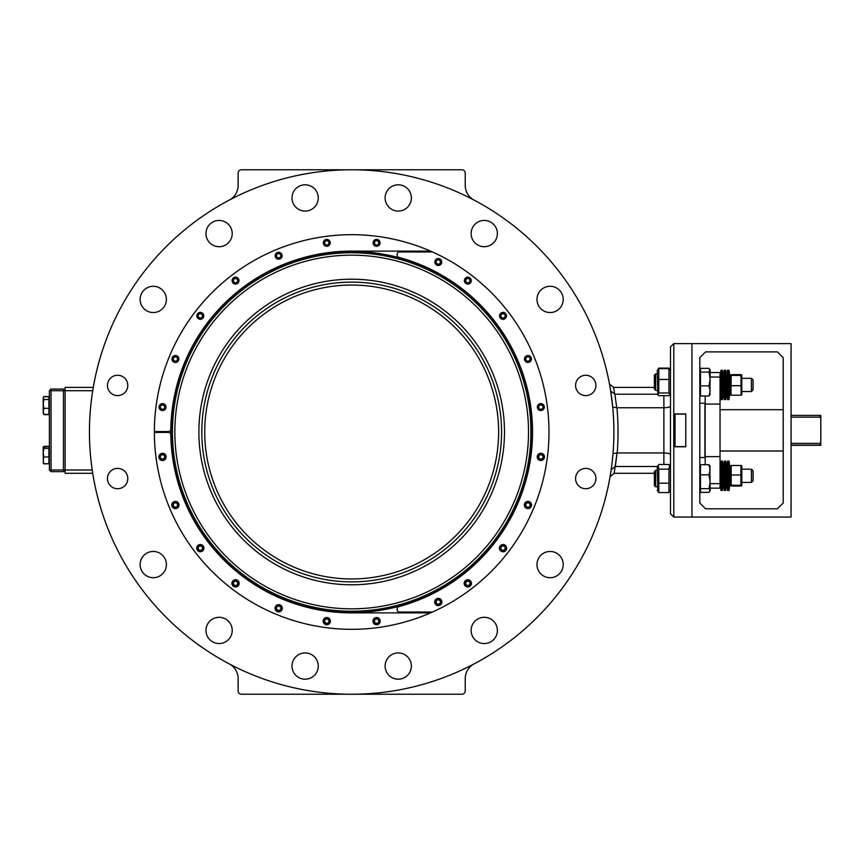 <?xml version="1.0" encoding="UTF-8"?>
<svg xmlns="http://www.w3.org/2000/svg" width="864" height="864" viewBox="0 0 864 864"><rect width="100%" height="100%" fill="white"/><g stroke="black" fill="none" stroke-linecap="round" stroke-linejoin="round"><path stroke-width="1.3" d="M530.928 432A179.248 179.248 0 0 0 262.051 276.772A179.248 179.248 0 0 0 262.051 587.228A179.248 179.248 0 0 0 530.928 432M351.68 584.798A152.798 152.798 0 0 0 504.479 432A152.798 152.798 0 0 0 351.68 279.202A152.798 152.798 0 0 0 198.882 432A152.798 152.798 0 0 0 351.68 584.798M657.828 491.152L657.266 466.884L658.109 465.426L658.8 469.152L668.952 469.152L669.643 465.426L668.952 464.486L658.8 464.486L658.109 465.426M669.924 491.152L668.952 492.577L668.952 469.152M670.486 430.348L670.486 513.767L673.79 517.072L673.79 343.624L670.486 346.928L670.486 430.348M669.805 369.371L668.952 368.118L658.8 368.118L657.947 369.371M657.828 394.783L657.266 370.526L658.8 368.647L658.8 392.969L657.828 394.783L658.8 395.69L668.952 395.69L669.924 394.783L668.952 392.969L668.952 368.647L670.486 370.526L669.643 369.058M658.8 379.447L668.952 379.447M658.8 368.647L668.952 368.647M658.8 392.969L668.952 392.969M655.646 390.15L655.646 373.907L654.383 375.17L654.383 389.156L655.646 390.15M604.897 363.863L603.029 357.253L604.897 363.863M465.242 173.07L465.242 185.468L465.242 173.07A3.305 3.305 0 0 0 461.938 169.776L351.68 169.776A262.224 262.224 0 0 1 578.772 563.112A262.224 262.224 0 0 1 124.578 563.112A262.224 262.224 0 0 1 351.68 169.776L241.423 169.776A3.305 3.305 0 0 0 238.118 173.07L238.118 185.468A16.513 16.513 0 0 1 229.306 200.081A16.513 16.513 0 0 0 238.118 185.468M98.464 363.863L100.332 357.253L98.464 363.863M604.897 500.137L603.029 506.747L604.897 500.137M98.464 500.137L100.332 506.747L98.464 500.137M92.221 469.994L92.729 473.299L92.221 469.994L65.092 469.994L65.092 473.299L92.729 473.299M92.934 389.437L93.269 387.396L92.729 390.701L65.092 390.701L65.092 469.994L63.439 471.647L63.439 469.994L65.092 469.994M612.133 462.434L611.194 469.638L615.244 466.495L611.194 469.638M610.697 391.1L612.727 407.106L616.745 407.754L614.866 394.2L610.697 391.1L611.615 397.418M612.025 463.342L613.008 453.643L617.047 452.941A1.987 1.739 180 0 0 617.209 452.952A266.36 266.36 0 0 0 616.928 407.743A1.987 1.739 0 0 0 616.745 407.754M93.269 387.396L65.092 387.396L65.092 390.701L63.439 390.701L63.439 469.994L51.052 469.994L51.052 471.647L63.439 471.647M63.439 389.048L51.052 389.048L51.052 390.701L63.439 390.701L63.439 389.048L65.092 390.701M51.052 471.647L49.399 469.994L51.052 469.994L51.052 390.701L49.399 390.701L51.052 389.048M49.399 390.701L49.399 469.994M48.902 396.716L43.902 396.716L43.2 398.099L43.902 396.522L48.902 396.522L48.902 414.623L43.902 414.623L43.2 411.383L43.902 414.428L43.2 413.046M43.2 412.193L43.2 403.909L43.902 408.337L43.2 411.383M43.2 447.574L43.902 446.342L48.902 446.342L48.902 463.73L43.902 463.73L43.2 462.802M48.902 456.98L43.902 456.98L43.2 460.361L43.902 463.73M43.373 463.277L43.2 452.682L43.902 456.98M48.902 446.515L43.297 447.109M43.902 446.515L43.2 447.444L43.902 448.373L43.2 452.682L43.2 447.444M48.902 448.373L43.902 448.373M428.663 250.322A2.473 2.473 0 0 1 426.838 251.122L351.68 251.122A180.878 180.878 0 0 0 170.824 429.149A2.473 2.473 0 0 1 168.35 431.59L154.364 431.59M162.529 403.639A3.456 3.456 0 0 1 165.521 408.823A3.456 3.456 0 0 1 159.527 408.823A3.456 3.456 0 0 1 162.529 403.639M176.31 355.644A3.456 3.456 0 0 1 177.865 361.433A3.456 3.456 0 0 1 172.076 359.888A3.456 3.456 0 0 1 176.31 355.644M202.046 312.865A3.456 3.456 0 0 1 202.046 318.848A3.456 3.456 0 0 1 196.862 315.857A3.456 3.456 0 0 1 202.046 312.865M237.978 278.197A3.456 3.456 0 0 1 236.434 283.975A3.456 3.456 0 0 1 232.2 279.742A3.456 3.456 0 0 1 237.978 278.197M281.664 254.005A3.456 3.456 0 0 1 278.672 259.2A3.456 3.456 0 0 1 275.67 254.005A3.456 3.456 0 0 1 281.664 254.005M330.113 241.952A3.456 3.456 0 0 1 325.879 246.186A3.456 3.456 0 0 1 324.335 240.397A3.456 3.456 0 0 1 330.113 241.952M380.041 242.849A3.456 3.456 0 0 1 374.857 245.84A3.456 3.456 0 0 1 374.857 239.846A3.456 3.456 0 0 1 380.041 242.849M432.389 612.047L399.578 612.047A2.473 2.473 0 0 1 397.105 609.574L397.105 608.99A2.473 2.473 0 0 1 398.93 606.593A180.878 180.878 0 0 0 398.93 257.407A2.473 2.473 0 0 1 397.105 255.01L397.105 254.426A2.473 2.473 0 0 1 399.578 251.953L432.389 251.953M544.439 457.25A3.618 3.618 0 0 1 538.736 459.853A3.618 3.618 0 0 1 539.33 453.611A3.618 3.618 0 0 1 544.439 457.25M527.947 508.626A3.618 3.618 0 0 1 524.815 503.204A3.618 3.618 0 0 1 531.079 503.204A3.618 3.618 0 0 1 527.947 508.626M503.042 551.761A3.618 3.618 0 0 1 499.91 546.34A3.618 3.618 0 0 1 506.174 546.34A3.618 3.618 0 0 1 503.042 551.761M467.824 586.98A3.618 3.618 0 0 1 464.692 581.548A3.618 3.618 0 0 1 470.956 581.548A3.618 3.618 0 0 1 467.824 586.98M438.296 605.61A3.618 3.618 0 0 1 435.164 600.188A3.618 3.618 0 0 1 441.428 600.188A3.618 3.618 0 0 1 438.296 605.61M438.296 258.552A3.456 3.456 0 0 1 441.288 263.736A3.456 3.456 0 0 1 435.305 263.736A3.456 3.456 0 0 1 438.296 258.552M470.815 282.366A3.456 3.456 0 0 1 464.832 282.366A3.456 3.456 0 0 1 467.824 277.182A3.456 3.456 0 0 1 470.815 282.366M505.483 318.298A3.456 3.456 0 0 1 499.705 316.753A3.456 3.456 0 0 1 503.939 312.52A3.456 3.456 0 0 1 505.483 318.298M529.675 361.984A3.456 3.456 0 0 1 524.48 358.992A3.456 3.456 0 0 1 529.675 355.99A3.456 3.456 0 0 1 529.675 361.984M541.728 410.443A3.456 3.456 0 0 1 537.494 406.199A3.456 3.456 0 0 1 543.283 404.654A3.456 3.456 0 0 1 541.728 410.443M428.663 613.678A2.473 2.473 0 0 0 426.838 612.878L351.68 612.878A180.878 180.878 0 0 1 170.824 434.851A2.473 2.473 0 0 0 168.35 432.41L154.364 432.41M235.537 586.98A3.618 3.618 0 0 1 232.405 581.548A3.618 3.618 0 0 1 238.669 581.548A3.618 3.618 0 0 1 235.537 586.98M200.318 551.761A3.618 3.618 0 0 1 197.186 546.34A3.618 3.618 0 0 1 203.45 546.34A3.618 3.618 0 0 1 200.318 551.761M326.776 624.769A3.618 3.618 0 0 1 323.644 619.348A3.618 3.618 0 0 1 329.908 619.348A3.618 3.618 0 0 1 326.776 624.769M162.529 460.523A3.618 3.618 0 0 1 159.397 455.09A3.618 3.618 0 0 1 165.661 455.09A3.618 3.618 0 0 1 162.529 460.523M175.414 508.626A3.618 3.618 0 0 1 172.282 503.204A3.618 3.618 0 0 1 178.546 503.204A3.618 3.618 0 0 1 175.414 508.626M376.585 624.769A3.618 3.618 0 0 1 373.453 619.348A3.618 3.618 0 0 1 379.717 619.348A3.618 3.618 0 0 1 376.585 624.769M278.672 611.885A3.618 3.618 0 0 1 275.54 606.452A3.618 3.618 0 0 1 281.804 606.452A3.618 3.618 0 0 1 278.672 611.885M548.996 432A197.316 197.316 0 0 1 253.022 602.878A197.316 197.316 0 0 1 253.022 261.122A197.316 197.316 0 0 1 548.996 432M295.834 207.22A13.133 13.133 0 0 1 295.834 188.654A13.133 13.133 0 0 1 314.41 188.654A13.133 13.133 0 0 1 308.524 210.622A13.133 13.133 0 0 1 292.442 194.54A13.133 13.133 0 0 1 314.41 188.654M407.527 656.78A13.133 13.133 0 0 1 407.527 675.346A13.133 13.133 0 0 1 388.951 675.346A13.133 13.133 0 0 1 394.837 653.378A13.133 13.133 0 0 1 410.918 669.46A13.133 13.133 0 0 1 388.951 675.346M117.612 375.268A10.174 10.174 0 0 1 126.425 390.528A10.174 10.174 0 0 1 108.81 390.528A10.174 10.174 0 0 1 117.612 375.268M585.738 375.268A10.174 10.174 0 0 1 594.551 390.528A10.174 10.174 0 0 1 576.936 390.528A10.174 10.174 0 0 1 585.738 375.268M117.612 488.732A10.174 10.174 0 0 1 108.81 473.472A10.174 10.174 0 0 1 126.425 473.472A10.174 10.174 0 0 1 117.612 488.732M585.738 488.732A10.174 10.174 0 0 1 576.936 473.472A10.174 10.174 0 0 1 594.551 473.472A10.174 10.174 0 0 1 585.738 488.732M562.237 304.441A13.133 13.133 0 0 1 539.687 307.411A13.133 13.133 0 0 1 548.392 286.394A13.133 13.133 0 0 1 562.237 304.441M497.394 233.572A13.133 13.133 0 0 1 477.695 244.944A13.133 13.133 0 0 1 477.695 222.199A13.133 13.133 0 0 1 497.394 233.572M410.368 192.91A13.133 13.133 0 0 1 396.522 210.956A13.133 13.133 0 0 1 387.817 189.94A13.133 13.133 0 0 1 410.368 192.91M224.122 221.443A13.133 13.133 0 0 1 227.092 243.994A13.133 13.133 0 0 1 206.075 235.289A13.133 13.133 0 0 1 224.122 221.443M153.252 286.286A13.133 13.133 0 0 1 164.624 305.975A13.133 13.133 0 0 1 141.88 305.975A13.133 13.133 0 0 1 153.252 286.286M141.124 559.559A13.133 13.133 0 0 1 163.674 556.589A13.133 13.133 0 0 1 154.969 577.606A13.133 13.133 0 0 1 141.124 559.559M205.967 630.428A13.133 13.133 0 0 1 225.655 619.056A13.133 13.133 0 0 1 225.655 641.801A13.133 13.133 0 0 1 205.967 630.428M292.993 671.09A13.133 13.133 0 0 1 306.839 653.044A13.133 13.133 0 0 1 315.544 674.06A13.133 13.133 0 0 1 292.993 671.09M479.239 642.557A13.133 13.133 0 0 1 476.269 620.006A13.133 13.133 0 0 1 497.286 628.711A13.133 13.133 0 0 1 479.239 642.557M550.109 577.714A13.133 13.133 0 0 1 538.736 558.025A13.133 13.133 0 0 1 561.481 558.025A13.133 13.133 0 0 1 550.109 577.714M465.242 690.93L465.242 678.532A16.513 16.513 0 0 1 474.055 663.919A16.513 16.513 0 0 0 465.242 678.532L465.242 690.93A3.305 3.305 0 0 1 461.938 694.224L241.423 694.224A3.305 3.305 0 0 1 238.118 690.93L238.118 678.532A16.513 16.513 0 0 0 229.306 663.919M465.242 185.468A16.513 16.513 0 0 0 474.055 200.081M610.07 476.723L614.164 473.299L617.047 452.952L615.362 466.495L657.493 466.495M614.747 394.211L613.57 387.396L609.487 384.026L613.537 387.396L654.383 387.396M657.493 394.211L614.866 394.211M663.876 395.69L663.876 407.743L616.928 407.743M670.486 454.583C670.129 453.622 667.926 453.071 663.876 452.952L663.876 407.743C667.926 407.624 670.129 407.084 670.486 406.112M654.383 473.299L614.164 473.299M663.876 464.486L663.876 452.952L617.209 452.952M685.768 430.348L685.768 446.764L675.022 446.764L675.022 413.932L685.768 413.932L685.768 430.348M675.022 414.083L685.768 414.083M685.768 446.612L675.022 446.612M438.296 605.362A3.37 3.37 0 0 1 435.38 600.307A3.37 3.37 0 0 1 441.212 600.307A3.37 3.37 0 0 1 438.296 605.362M440.359 600.804L440.359 603.18L438.296 604.379L436.234 603.18L436.234 600.804L438.296 599.605L440.359 600.804M428.123 250.765A196.69 196.69 0 0 1 430.866 251.953M430.866 612.047A196.69 196.69 0 0 1 428.123 613.235M154.991 432.41A196.69 196.69 0 0 1 154.991 431.59M386.759 254.848A180.587 180.587 0 0 1 487.555 550.951A180.587 180.587 0 0 1 180.727 490.201A180.587 180.587 0 0 1 386.759 254.848M154.58 431.59A197.1 197.1 0 0 0 154.58 432.41M428.501 613.516A197.1 197.1 0 0 0 431.881 612.047M431.881 251.953A197.1 197.1 0 0 0 428.501 250.484M467.824 586.732A3.37 3.37 0 0 1 464.908 581.677A3.37 3.37 0 0 1 470.74 581.677A3.37 3.37 0 0 1 467.824 586.732M469.886 582.174L469.886 584.55L467.824 585.749L465.761 584.55L465.761 582.174L467.824 580.975L469.886 582.174M503.042 551.513A3.37 3.37 0 0 1 500.126 546.458A3.37 3.37 0 0 1 505.958 546.458A3.37 3.37 0 0 1 503.042 551.513M505.105 546.955L505.105 549.331L503.042 550.53L500.98 549.331L500.98 546.955L503.042 545.756L505.105 546.955M527.947 508.378A3.37 3.37 0 0 1 525.02 503.323A3.37 3.37 0 0 1 530.863 503.323A3.37 3.37 0 0 1 527.947 508.378M530.01 503.82L530.01 506.207L527.947 507.395L525.874 506.207L525.874 503.82L527.947 502.632L530.01 503.82M544.19 457.218A3.37 3.37 0 0 1 538.877 459.648A3.37 3.37 0 0 1 539.438 453.838A3.37 3.37 0 0 1 544.19 457.218M539.849 454.734L542.214 454.961L543.208 457.132L541.825 459.076L539.449 458.849L538.456 456.678L539.849 454.734M278.672 611.636A3.37 3.37 0 0 1 275.746 606.582A3.37 3.37 0 0 1 281.588 606.582A3.37 3.37 0 0 1 278.672 611.636M280.735 607.068L280.735 609.455L278.672 610.643L276.599 609.455L276.599 607.068L278.672 605.88L280.735 607.068M376.585 624.521A3.37 3.37 0 0 1 373.669 619.466A3.37 3.37 0 0 1 379.501 619.466A3.37 3.37 0 0 1 376.585 624.521M378.648 619.963L378.648 622.35L376.585 623.538L374.522 622.35L374.522 619.963L376.585 618.775L378.648 619.963M175.414 508.378A3.37 3.37 0 0 1 172.498 503.323A3.37 3.37 0 0 1 178.33 503.323A3.37 3.37 0 0 1 175.414 508.378M177.476 503.82L177.476 506.207L175.414 507.395L173.351 506.207L173.351 503.82L175.414 502.632L177.476 503.82M162.529 460.274A3.37 3.37 0 0 1 159.602 455.22A3.37 3.37 0 0 1 165.445 455.22A3.37 3.37 0 0 1 162.529 460.274M164.592 455.706L164.592 458.093L162.529 459.292L160.456 458.093L160.456 455.706L162.529 454.518L164.592 455.706M326.776 624.521A3.37 3.37 0 0 1 323.86 619.466A3.37 3.37 0 0 1 329.692 619.466A3.37 3.37 0 0 1 326.776 624.521M328.838 619.963L328.838 622.35L326.776 623.538L324.713 622.35L324.713 619.963L326.776 618.775L328.838 619.963M200.318 551.513A3.37 3.37 0 0 1 197.402 546.458A3.37 3.37 0 0 1 203.234 546.458A3.37 3.37 0 0 1 200.318 551.513M202.381 546.955L202.381 549.331L200.318 550.53L198.256 549.331L198.256 546.955L200.318 545.756L202.381 546.955M235.537 586.732A3.37 3.37 0 0 1 232.621 581.677A3.37 3.37 0 0 1 238.453 581.677A3.37 3.37 0 0 1 235.537 586.732M237.6 582.174L237.6 584.55L235.537 585.749L233.474 584.55L233.474 582.174L235.537 580.975L237.6 582.174M438.296 265.378A3.37 3.37 0 0 1 435.38 260.323A3.37 3.37 0 0 1 441.212 260.323A3.37 3.37 0 0 1 438.296 265.378M440.359 260.82L440.359 263.196L438.296 264.395L436.234 263.196L436.234 260.82L438.296 259.621L440.359 260.82M467.824 284.008A3.37 3.37 0 0 1 464.908 278.953A3.37 3.37 0 0 1 470.74 278.953A3.37 3.37 0 0 1 467.824 284.008M469.886 279.45L469.886 281.826L467.824 283.025L465.761 281.826L465.761 279.45L467.824 278.251L469.886 279.45M503.042 319.226A3.37 3.37 0 0 1 500.656 313.47A3.37 3.37 0 0 1 506.153 314.572A3.37 3.37 0 0 1 503.042 319.226M505.105 314.669L505.105 317.045L503.042 318.244L500.98 317.045L500.98 314.669L503.042 313.47L505.105 314.669M527.947 362.362A3.37 3.37 0 0 1 526.262 356.076A3.37 3.37 0 0 1 531.198 358.117A3.37 3.37 0 0 1 527.947 362.362M530.01 357.793L530.01 360.18L527.947 361.368L525.874 360.18L525.874 357.793L527.947 356.605L530.01 357.793M540.832 410.465A3.37 3.37 0 0 1 539.957 403.844A3.37 3.37 0 0 1 544.18 406.652A3.37 3.37 0 0 1 540.832 410.465M542.894 405.907L542.894 408.294L540.832 409.482L538.769 408.294L538.769 405.907L540.832 404.708L542.894 405.907M278.672 259.103A3.37 3.37 0 0 1 275.746 254.048A3.37 3.37 0 0 1 281.588 254.048A3.37 3.37 0 0 1 278.672 259.103M280.735 254.545L280.735 256.932L278.672 258.12L276.599 256.932L276.599 254.545L278.672 253.357L280.735 254.545M376.585 246.218A3.37 3.37 0 0 1 373.216 242.849A3.37 3.37 0 0 1 376.585 239.479A3.37 3.37 0 0 1 379.955 242.849A3.37 3.37 0 0 1 376.585 246.218M378.648 241.65L378.648 244.037L376.585 245.225L374.522 244.037L374.522 241.65L376.585 240.462L378.648 241.65M175.414 362.362A3.37 3.37 0 0 1 172.076 358.549A3.37 3.37 0 0 1 176.288 355.73A3.37 3.37 0 0 1 175.414 362.362M177.476 357.793L177.476 360.18L175.414 361.368L173.351 360.18L173.351 357.793L175.414 356.605L177.476 357.793M162.529 410.465A3.37 3.37 0 0 1 159.602 405.41A3.37 3.37 0 0 1 165.445 405.41A3.37 3.37 0 0 1 162.529 410.465M164.592 405.907L164.592 408.294L162.529 409.482L160.456 408.294L160.456 405.907L162.529 404.708L164.592 405.907M326.776 246.218A3.37 3.37 0 0 1 323.417 243.14A3.37 3.37 0 0 1 326.192 239.522A3.37 3.37 0 0 1 330.037 241.974A3.37 3.37 0 0 1 326.776 246.218M328.838 241.65L328.838 244.037L326.776 245.225L324.713 244.037L324.713 241.65L326.776 240.462L328.838 241.65M200.318 319.226A3.37 3.37 0 0 1 197.068 314.982A3.37 3.37 0 0 1 202.003 312.941A3.37 3.37 0 0 1 200.318 319.226M202.381 314.669L202.381 317.045L200.318 318.244L198.256 317.045L198.256 314.669L200.318 313.47L202.381 314.669M235.537 284.008A3.37 3.37 0 0 1 232.427 279.353A3.37 3.37 0 0 1 237.924 278.251A3.37 3.37 0 0 1 235.537 284.008M237.6 279.45L237.6 281.826L235.537 283.025L233.474 281.826L233.474 279.45L235.537 278.251L237.6 279.45M48.902 414.428L43.902 414.428M48.902 408.337L43.902 408.337M48.902 399.481L43.902 399.481L43.2 403.909L43.2 398.099L43.902 399.481M43.902 396.716L43.2 398.099M48.902 463.73L43.902 463.903L43.2 462.683L43.902 463.903M691.956 343.624L691.956 517.072L791.068 517.072L791.068 343.624L673.79 343.624M783.216 357.664L777.438 351.886L705.586 351.886L699.808 357.664L699.808 503.032L705.586 508.81L777.438 508.81L783.216 503.032L783.216 357.664L777.438 351.886M699.808 503.032L705.586 508.81M783.216 503.032L777.438 508.81M709.02 492.35L710.132 490.504L709.02 492.35L700.466 492.35L700.466 464.702L705.175 464.702L705.175 395.993M710.132 394.124L709.02 395.993L700.466 395.993L700.466 368.345L709.02 368.345L710.132 370.202L709.873 394.999M709.02 395.993L710.132 390.938L709.02 385.895L710.132 378.983L709.02 372.071L709.873 369.338L710.132 370.202M700.466 385.895L709.02 385.895M700.466 372.071L709.02 372.071M699.808 357.664L705.586 351.886M699.808 403.175L704.927 403.175L704.927 457.52L699.808 457.52M710.132 488.16L720.036 488.16L720.036 372.535L710.132 372.535M791.068 415.39L819.979 415.39L819.979 417.139L791.068 417.139M819.979 417.139L820.8 418.424L820.8 415.4L819.979 415.39M820.8 445.133L820.8 442.076L819.979 443.362L819.979 445.122L820.8 445.295L791.068 445.306M820.8 418.424L820.8 442.076M819.979 445.122L791.068 445.122M820.8 445.219L819.558 445.219L820.8 445.219M791.068 443.362L819.979 443.362M658.8 469.152L658.8 492.577L657.266 490.18M658.8 492.577L668.952 492.577M658.8 483.203L668.952 483.203M700.466 474.844L709.02 474.844L710.132 469.778L709.02 464.713L710.132 466.56M700.466 464.713L709.02 464.713M700.466 488.657L709.02 488.657L710.132 481.756L709.02 474.844M710.132 490.914L709.02 488.657M700.466 492.34L709.02 492.34M709.873 465.707L710.132 490.504M655.646 470.275L654.383 471.539L654.383 485.525L655.646 486.788L655.646 470.275L657.266 470.275M730.318 485.708L730.318 465.836M740.934 466.279L740.934 486.054L740.934 485.276L731.192 485.276L731.192 486.054L731.192 466.279M741.798 465.836L741.798 485.708M740.934 465.491L731.192 465.491M740.934 486.054L731.192 486.054M740.934 474.995L731.192 474.995M751.421 482.382L753.073 480.73L753.073 470.815L751.421 469.163L751.421 482.382L742.176 482.382M728.298 399.578L728.298 370.267L729.043 370.267L729.043 399.578L727.553 399.578L727.553 370.267L728.298 370.267M741.161 394.481L740.934 374.641L741.798 379.955M741.161 384.923L740.934 385.7L731.192 385.7L730.955 384.923M730.318 379.955L731.192 374.641L730.955 394.481M740.934 375.43L731.192 375.43L731.192 374.641L740.934 374.641L740.934 375.43M740.934 385.7L741.798 389.891M740.934 394.416L740.934 395.204L731.192 395.204L731.192 394.416M730.318 389.891L731.192 385.7M730.318 394.859L730.318 374.987M741.798 374.987L741.798 394.859M751.421 391.532L753.073 389.88L753.073 379.966L751.421 378.313L751.421 391.532L742.176 391.532M727.553 370.267L726.646 377.363L726.646 392.483L727.553 399.578M724.993 399.578L724.993 370.267L725.738 370.267L725.738 399.578L724.248 399.578L724.248 370.267L724.993 370.267M724.248 370.267L723.341 377.363L723.341 392.483L724.248 399.578M721.688 399.578L721.688 370.267L722.434 370.267L722.434 399.578L720.943 399.578L720.943 370.267L721.688 370.267M720.943 489.154L720.943 490.439L721.688 490.439L721.688 461.117L720.943 461.117L720.943 489.154M722.434 461.117L723.341 468.212L723.341 483.332L722.434 490.439L722.434 461.117L721.688 461.117M724.248 482.026L724.248 490.439L724.993 490.439L724.993 461.117L724.248 461.117L724.248 482.026M725.738 461.117L726.646 468.212L726.646 483.332L725.738 490.439L725.738 461.117L724.993 461.117M727.553 461.117L727.553 490.439L728.298 490.439L728.298 461.117L727.553 461.117L726.646 468.212M729.95 483.332L729.043 490.439L729.043 461.117L728.298 461.117M528.52 432A176.839 176.839 0 0 1 263.261 585.144A176.839 176.839 0 0 1 263.261 278.856A176.839 176.839 0 0 1 528.52 432M351.68 285.044A146.956 146.956 0 0 1 478.948 505.472A146.956 146.956 0 0 1 224.413 505.472A146.956 146.956 0 0 1 351.68 285.044M351.68 282.128A149.872 149.872 0 0 0 221.886 506.941A149.872 149.872 0 0 0 481.475 506.941A149.872 149.872 0 0 0 351.68 282.128M710.132 483.656L720.036 483.656M705.175 456.624L720.036 456.624M705.175 404.071L720.036 404.071M710.132 377.039L720.036 377.039M670.486 393.811L669.924 394.783M657.266 373.907L655.646 373.907L654.383 375.17M657.266 390.431L655.646 390.431M691.956 517.072L673.79 517.072M700.466 370.732L699.808 370.732M700.466 393.606L699.808 393.606M783.216 409.698L720.036 409.698M783.216 450.997L720.036 450.997M670.486 466.884L669.643 465.426M700.466 467.089L699.808 467.089M700.466 489.964L699.808 489.964M657.266 486.788L655.646 486.788L654.383 485.525M751.421 469.163L742.176 469.163M751.421 378.313L742.176 378.313M729.95 377.363L729.043 370.267M729.95 392.483L729.043 399.578M726.646 377.363L725.738 370.267M726.646 392.483L725.738 399.578M723.341 377.363L722.434 370.267M723.341 392.483L722.434 399.578M720.036 483.332L720.943 490.439M720.036 468.212L720.943 461.117M722.434 490.439L721.688 490.439M723.341 483.332L724.248 490.439M723.341 468.212L724.248 461.117M725.738 490.439L724.993 490.439M726.646 483.332L727.553 490.439M729.95 468.212L729.043 461.117M729.043 490.439L728.298 490.439M720.036 392.483L720.943 399.578M720.036 377.363L720.943 370.267"/></g></svg>
